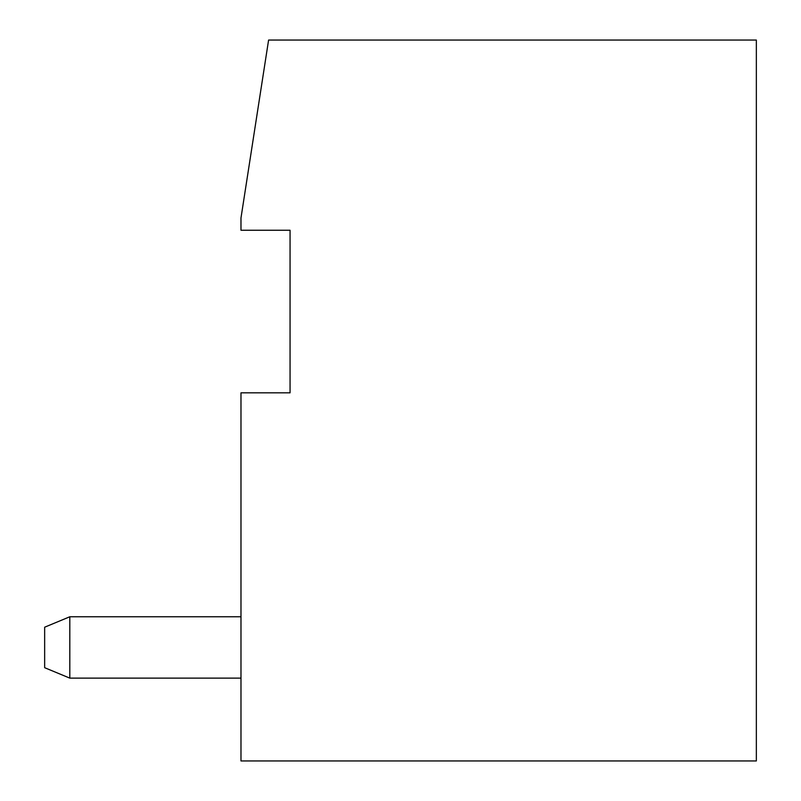 <?xml version="1.0" encoding="UTF-8"?>
<svg xmlns="http://www.w3.org/2000/svg" width="801" height="801" viewBox="0 0 801 801"><rect width="100%" height="100%" fill="white"/><g stroke="black" fill="none" stroke-linecap="round" stroke-linejoin="round"><path stroke-width="1.2" d="M240.981 392.83L290.062 392.83L290.062 230.247L240.981 230.247L240.981 217.972L268.595 40.05L756.344 40.05L756.344 760.95L240.981 760.95L240.981 392.83M69.807 616.77L44.656 627.203L44.656 667.694L69.807 678.127L240.981 678.127L69.807 678.127L240.981 678.127L69.807 678.127L240.981 678.127L69.807 678.127L240.981 678.127L69.807 678.127L69.807 616.77L240.981 616.77"/></g></svg>
